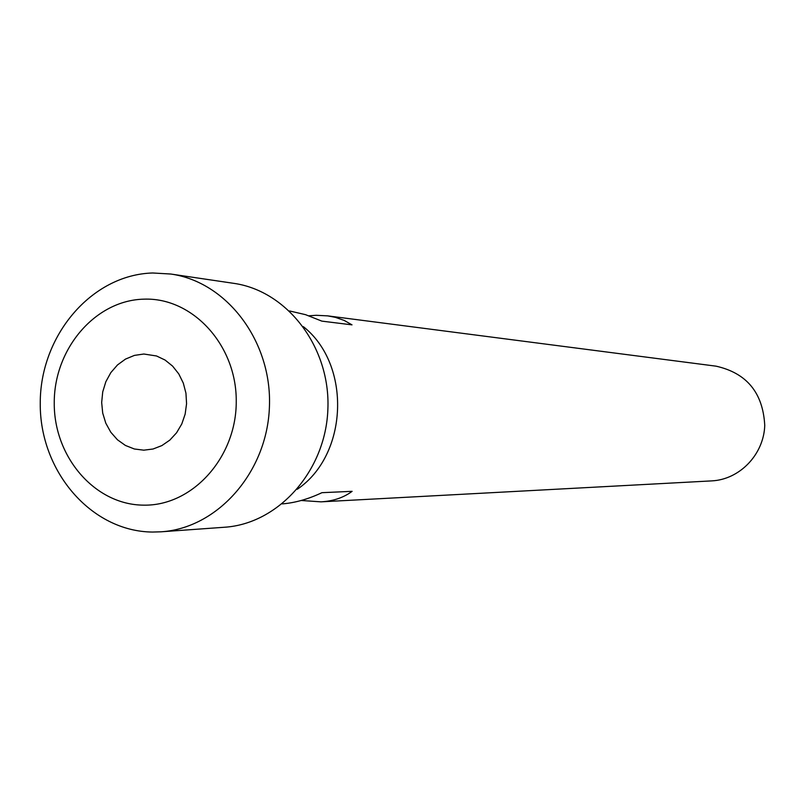 <?xml version="1.0" encoding="UTF-8"?>
<svg xmlns="http://www.w3.org/2000/svg" width="805" height="805" viewBox="0 0 805 805"><rect width="100%" height="100%" fill="white"/><g stroke="black" fill="none" stroke-linecap="round" stroke-linejoin="round"><path stroke-width="1.21" d="M143.854 354.019L156.552 355.981L165.075 360.046L172.602 366.114L178.78 373.923L183.299 383.089L185.945 393.172L186.569 403.687L185.15 414.132L181.769 423.994L176.567 432.788L169.825 440.114L161.855 445.598L153.051 449.009L143.803 450.176L134.365 448.989L125.429 445.457L117.439 439.772L110.788 432.215L105.797 423.178L102.708 413.106L101.672 402.5L102.728 391.864L105.837 381.741L110.838 372.604L117.5 364.937L125.489 359.1L134.425 355.397L143.854 354.019M143.763 505.148C95.05 505.017 53.834 457.079 54.247 402.963C53.965 348.857 95.242 300.245 143.894 299.158C192.526 297.246 236.61 345.023 236.247 401.172C236.62 457.321 192.476 506.103 143.763 505.148M152.568 532.055C91.186 531.552 39.717 471.247 40.25 403.516C39.908 335.786 91.448 274.676 152.709 272.986L170.791 274.032C226.94 281.82 272.171 341.511 269.423 406.807C267.26 472.122 217.672 528.251 161.101 531.803L152.568 532.055M308.919 315.791L316.285 315.298L327.685 315.872L335.383 317.351L344.228 320.44L352.006 324.858L321.849 321.125L305.558 314.675L289.498 310.941M282.253 503.9C295.083 502.863 308.305 499.12 321.94 492.68L352.127 491.332C343.584 497.641 333.21 501.153 321.004 501.847L301.221 500.489M327.685 315.872L716.037 366.164C746.768 373.077 762.999 392.84 764.75 425.432C763.814 454.523 739.634 479.589 711.721 480.887L321.004 501.847M303.334 326.629C351.654 364.655 348.253 455.016 297.216 489.299M170.791 274.032L233.591 283.32C287.305 290.776 330.493 347.287 327.887 409.01C325.854 470.754 278.53 523.844 224.414 527.255L161.101 531.803"/></g></svg>

